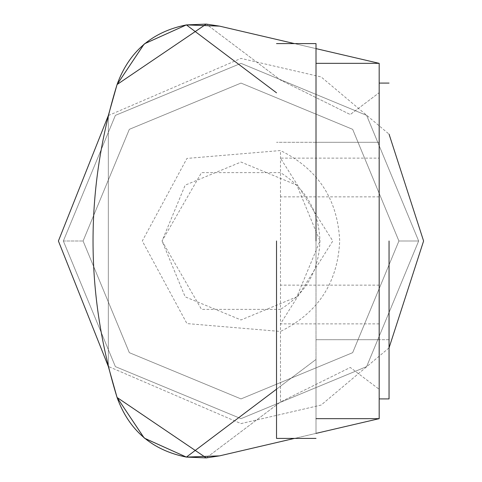 <?xml version="1.0" encoding="UTF-8"?>
<svg xmlns="http://www.w3.org/2000/svg" width="482" height="482" viewBox="0 0 482 482"><rect width="100%" height="100%" fill="white"/><g stroke="black" fill="none" stroke-linecap="round" stroke-linejoin="round"><path stroke-width="0.36" stroke-dasharray="2.41 1.81" d="M316.011 433.384L316.011 359.439L316.011 433.384L316.011 418.659L379.177 418.659L294.502 438.397L316.011 433.384L316.011 418.659L379.177 418.659L219.551 455.87L186.401 457.093L316.011 359.439L316.011 48.616L219.551 26.13L379.177 63.341L379.177 418.659L379.177 63.341L219.551 26.13L186.401 24.907L144.01 44.199M379.177 241L379.177 83.085L379.177 241M379.177 196.861L280.482 196.861L280.482 309.378L201.518 309.378L162.042 241L185.166 296.834L241 319.958L296.834 296.834L319.958 241L296.834 185.166L241 162.042L185.166 185.166L162.042 241L201.518 172.622L280.482 172.622C305.733 188.432 318.891 211.224 319.958 241C318.891 270.776 305.733 293.568 280.482 309.378L280.482 401.976L206.254 457.9L280.482 401.976L350.269 367.465L379.177 389.299L350.269 367.465L280.482 401.976L280.482 331.459L186.938 323.579L142.298 241L186.938 158.421L280.482 150.541C317.981 169.068 337.719 199.217 339.702 241C337.719 282.783 317.981 312.932 280.482 331.459M379.177 285.139L280.482 285.139M219.551 455.87L379.177 418.659L379.177 92.701L350.269 114.535L280.482 80.024L206.254 24.1L280.482 80.024L350.269 114.535L379.177 92.701L379.177 63.341L316.011 63.341L379.177 63.341L294.502 43.603M280.482 196.861L280.482 150.541M276.529 92.815L186.401 24.907M144.588 43.723L117.072 84.525M117.072 397.475L144.588 438.277M108.323 115.553L108.323 366.447L108.323 115.553L241 58.406L321.157 76.945L389.046 134.129L321.157 76.945L241 58.406L108.323 115.553M379.177 418.659L316.011 418.659L316.011 48.616L316.011 63.341L379.177 63.341M316.011 241L316.011 43.603L316.011 241M186.401 457.093L144.01 437.801M389.046 347.871L321.157 405.055L241 423.594L108.323 366.447L241 423.594L321.157 405.055L389.046 347.871M418.659 241L366.621 366.621L241 418.659L115.379 366.621L63.341 241L115.379 115.379L241 63.341L366.621 115.379L418.659 241L366.621 366.621L241 418.659L115.379 366.621L63.341 241L115.379 115.379L241 63.341L366.621 115.379L418.659 241L366.621 366.621L241 418.659L115.379 366.621L63.341 241L115.379 115.379L241 63.341L366.621 115.379L418.659 241L366.621 366.621L241 418.659L115.379 366.621L63.341 241L115.379 115.379L241 63.341L366.621 115.379L418.659 241L366.621 366.621L241 418.659L115.379 366.621L63.341 241L115.379 115.379L241 63.341L366.621 115.379L418.659 241L366.621 366.621L241 418.659L115.379 366.621L63.341 241L115.379 115.379L241 63.341L366.621 115.379L418.659 241L398.915 241L352.667 352.667L241 398.915L129.333 352.667L83.085 241L129.333 129.333L241 83.085L352.667 129.333L398.915 241L352.667 352.667L241 398.915L129.333 352.667L83.085 241L129.333 129.333L241 83.085L352.667 129.333L398.915 241L418.659 241M276.529 389.185L316.011 359.439L316.011 48.616M316.011 418.659L316.011 63.341M379.177 323.868L280.482 323.868L332.791 241L280.482 158.132L379.177 158.132M389.046 241L389.046 398.915L389.046 241M276.529 241L276.529 438.397L276.529 241M63.341 241L83.085 241L63.341 241M379.177 142.298L316.011 142.298L379.177 142.298M316.011 339.702L379.177 339.702L316.011 339.702M398.915 241L352.667 129.339L241 83.085L129.339 129.333L83.085 241L129.339 352.667L241 398.915L352.667 352.661L398.915 241L352.667 129.339L241 83.085L129.339 129.333L83.085 241L129.339 352.667L241 398.915L352.667 352.661L398.915 241M379.177 398.915L389.046 398.915M389.046 83.085L379.177 83.085M389.046 339.702L379.177 339.702L389.046 339.702M316.011 142.298L276.529 142.298L316.011 142.298M276.529 43.603L316.011 43.603M316.011 438.397L276.529 438.397"/><path stroke-width="0.72" d="M294.502 43.603L219.551 26.13L206.254 24.1L117.072 84.525C128.995 51.64 152.107 31.77 186.401 24.907L219.551 26.13L206.254 24.1L186.401 24.907L144.588 43.723M144.588 438.277L186.401 457.093C152.107 450.23 128.995 430.36 117.072 397.475L108.323 366.447L117.072 397.475C85.019 293.158 85.019 188.842 117.072 84.525L108.323 115.553L117.072 84.525C85.019 188.842 85.019 293.158 117.072 397.475L206.254 457.9L219.551 455.87L294.502 438.397L219.551 455.87L206.254 457.9L186.401 457.093L219.551 455.87M316.011 418.659L379.177 418.659L379.177 63.341L316.011 48.616M379.177 418.659L316.011 433.384M144.01 44.199L117.072 84.525M144.01 437.801L117.072 397.475M58.406 241L108.323 115.553L58.406 241L108.323 366.447L58.406 241M389.046 134.129L423.594 241L389.046 347.871L423.594 241L389.046 134.129M186.401 24.907L276.529 92.815M276.529 389.185L186.401 457.093M316.011 63.341L379.177 63.341M389.046 241L389.046 398.915L389.046 241M316.011 241L316.011 43.603L316.011 241M276.529 241L276.529 438.397L276.529 241M379.177 398.915L389.046 398.915M389.046 83.085L379.177 83.085M276.529 43.603L316.011 43.603M316.011 438.397L276.529 438.397"/></g></svg>

